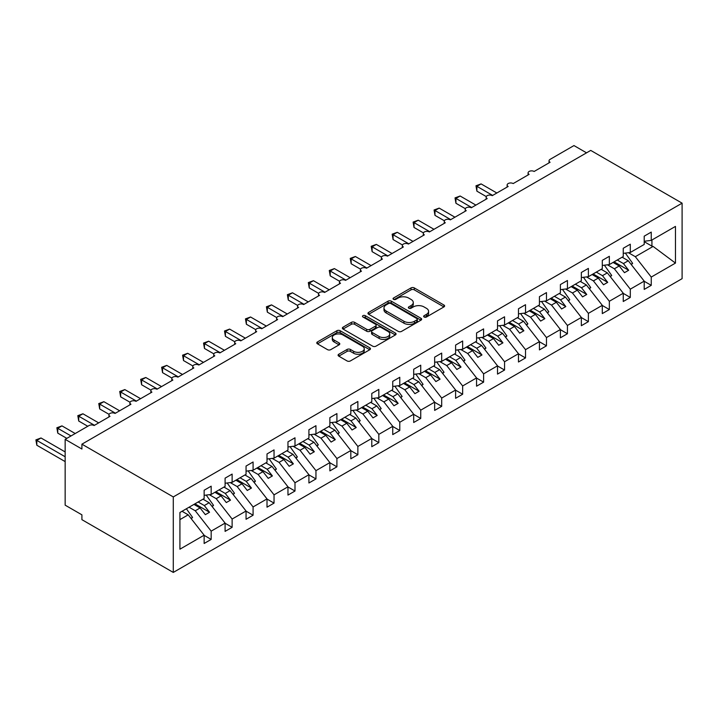 <?xml version="1.0" encoding="UTF-8"?>
<svg xmlns="http://www.w3.org/2000/svg" width="718" height="718" viewBox="0 0 718 718"><rect width="100%" height="100%" fill="white"/><g stroke="black" fill="none" stroke-linecap="round" stroke-linejoin="round"><path stroke-width="1.08" d="M424.141 317.024A1.633 0.942 0 0 0 426.438 317.024L443.921 306.927A2.325 1.346 0 0 0 444.604 305.976A2.325 1.346 0 0 0 443.921 305.024L414.304 287.927A2.325 1.346 0 0 0 411.01 287.927L393.527 298.015A1.633 0.942 0 0 0 393.051 298.688A1.633 0.942 0 0 0 393.527 299.352A1.633 0.942 0 0 0 395.833 299.352L398.095 298.042A7.449 4.299 0 0 1 408.623 298.042L411.091 299.469A7.449 4.299 0 0 1 413.272 302.511A7.449 4.299 0 0 1 411.091 305.545L408.829 306.855A1.633 0.942 0 0 0 408.354 307.519A1.633 0.942 0 0 0 408.829 308.184A1.633 0.942 0 0 0 411.136 308.184L413.397 306.882A7.449 4.299 0 0 1 423.934 306.882L426.402 308.3A7.449 4.299 0 0 1 428.583 311.343A7.449 4.299 0 0 1 426.402 314.385L424.141 315.687A1.633 0.942 0 0 0 423.656 316.351A1.633 0.942 0 0 0 424.141 317.024L424.141 315.687M338.77 354.243A2.325 1.346 0 0 0 338.088 355.186A2.325 1.346 0 0 0 338.77 356.137L347.081 360.939A2.325 1.346 0 0 0 350.375 360.939L369.788 349.729A2.325 1.346 0 0 0 370.47 348.777A2.325 1.346 0 0 0 369.788 347.826L340.17 330.729A2.325 1.346 0 0 0 336.877 330.729L317.464 341.939A2.325 1.346 0 0 0 316.782 342.89A2.325 1.346 0 0 0 317.464 343.832L327.498 349.63A2.325 1.346 0 0 0 330.792 349.63L339.102 344.837A2.325 1.346 0 0 0 339.785 343.886A2.325 1.346 0 0 0 339.102 342.935L334.121 340.063A6.229 3.59 0 0 1 332.299 337.514A6.229 3.59 0 0 1 336.141 334.193A6.229 3.59 0 0 1 342.926 334.974L362.428 346.238A6.229 3.59 0 0 1 364.25 348.777A6.229 3.59 0 0 1 360.409 352.098A6.229 3.59 0 0 1 353.624 351.317L350.375 349.442A2.325 1.346 0 0 0 347.081 349.442L338.77 354.243L338.77 356.137M682.1 203.167L173.289 496.928L173.289 572.425L682.1 278.665L682.1 203.167L590.735 150.412L81.915 444.173L81.915 449.019L65.15 439.335L89.041 425.541A3.554 2.055 0 0 1 94.076 425.541L109.998 416.35A3.554 2.055 0 0 1 108.957 414.896A3.554 2.055 0 0 1 111.155 413.003A3.554 2.055 0 0 1 115.033 413.442L130.954 404.252A3.554 2.055 0 0 1 129.913 402.798A3.554 2.055 0 0 1 132.112 400.904A3.554 2.055 0 0 1 135.989 401.344L151.911 392.154A3.554 2.055 0 0 1 150.87 390.7A3.554 2.055 0 0 1 153.069 388.806A3.554 2.055 0 0 1 156.937 389.246L172.867 380.055A3.554 2.055 0 0 1 171.826 378.601A3.554 2.055 0 0 1 174.025 376.699A3.554 2.055 0 0 1 177.893 377.147L193.824 367.957A3.554 2.055 0 0 1 192.783 366.503A3.554 2.055 0 0 1 194.982 364.6A3.554 2.055 0 0 1 198.85 365.049L214.781 355.85A3.554 2.055 0 0 1 213.74 354.405A3.554 2.055 0 0 1 215.93 352.502A3.554 2.055 0 0 1 219.807 352.951L235.737 343.751A3.554 2.055 0 0 1 234.696 342.306A3.554 2.055 0 0 1 236.886 340.404A3.554 2.055 0 0 1 240.763 340.853L256.694 331.653A3.554 2.055 0 0 1 255.653 330.208A3.554 2.055 0 0 1 257.843 328.305A3.554 2.055 0 0 1 261.72 328.754L277.651 319.555A3.554 2.055 0 0 1 276.609 318.101A3.554 2.055 0 0 1 278.799 316.207A3.554 2.055 0 0 1 282.677 316.656L298.607 307.457A3.554 2.055 0 0 1 297.566 306.003A3.554 2.055 0 0 1 299.756 304.109A3.554 2.055 0 0 1 303.633 304.558L319.564 295.358A3.554 2.055 0 0 1 318.523 293.904A3.554 2.055 0 0 1 320.713 292.011A3.554 2.055 0 0 1 324.59 292.459L340.52 283.26A3.554 2.055 0 0 1 339.47 281.806A3.554 2.055 0 0 1 341.669 279.912A3.554 2.055 0 0 1 345.546 280.361L361.468 271.162A3.554 2.055 0 0 1 360.427 269.708A3.554 2.055 0 0 1 362.626 267.814A3.554 2.055 0 0 1 366.503 268.254L382.425 259.063A3.554 2.055 0 0 1 381.384 257.609A3.554 2.055 0 0 1 383.583 255.716A3.554 2.055 0 0 1 387.46 256.155L403.381 246.965A3.554 2.055 0 0 1 402.34 245.511A3.554 2.055 0 0 1 404.539 243.617A3.554 2.055 0 0 1 408.416 244.057L424.338 234.867A3.554 2.055 0 0 1 423.297 233.413A3.554 2.055 0 0 1 425.496 231.519A3.554 2.055 0 0 1 429.373 231.959L445.295 222.768A3.554 2.055 0 0 1 444.254 221.315A3.554 2.055 0 0 1 446.452 219.421A3.554 2.055 0 0 1 450.33 219.861L466.251 210.67A3.554 2.055 0 0 1 465.21 209.216A3.554 2.055 0 0 1 467.409 207.322A3.554 2.055 0 0 1 471.286 207.762L487.208 198.572A3.554 2.055 0 0 1 486.167 197.118A3.554 2.055 0 0 1 488.366 195.215A3.554 2.055 0 0 1 492.234 195.664L508.165 186.474A3.554 2.055 0 0 1 507.123 185.02A3.554 2.055 0 0 1 509.322 183.117A3.554 2.055 0 0 1 513.19 183.566L529.121 174.366A3.554 2.055 0 0 1 528.08 172.921A3.554 2.055 0 0 1 530.279 171.019A3.554 2.055 0 0 1 534.147 171.467L550.078 162.268A3.554 2.055 180 0 1 549.037 160.823A3.554 2.055 180 0 1 550.078 159.369L573.969 145.574L586.543 152.835M173.289 496.928L81.915 444.173M398.257 331.393A2.325 1.346 0 0 0 401.55 331.393L420.972 320.183A2.325 1.346 0 0 0 421.654 319.232A2.325 1.346 0 0 0 420.972 318.28L391.346 301.174A2.325 1.346 0 0 0 388.061 301.174L368.639 312.393A2.325 1.346 0 0 0 367.957 313.335A2.325 1.346 0 0 0 368.639 314.287L398.257 331.393M363.613 317.374A1.633 0.942 0 0 1 365.265 317.598L365.265 315.669L395.376 333.053A2.325 1.346 0 0 1 396.058 334.005A2.325 1.346 0 0 1 395.376 334.956L375.963 346.166A2.325 1.346 0 0 1 372.669 346.166L343.051 329.059L351.362 324.303L351.362 322.364L343.051 327.166A2.325 1.346 0 0 0 342.369 328.108A2.325 1.346 0 0 0 343.051 329.059L343.051 327.166M351.362 324.303A2.325 1.346 0 0 1 354.647 324.303L354.647 322.364A2.325 1.346 0 0 0 351.362 322.364M354.647 322.364L366.665 329.302A2.325 1.346 0 0 0 369.958 329.302L375.469 326.116A2.325 1.346 0 0 0 376.151 325.164A2.325 1.346 0 0 0 375.469 324.213L362.958 316.997A1.633 0.942 0 0 1 362.482 316.333A1.633 0.942 0 0 1 363.488 315.462A1.633 0.942 0 0 1 365.265 315.669M179.922 519.617L188.206 514.833L204.136 535.206L179.922 549.189L179.922 512.499L204.136 498.525L204.136 490.25L211.173 486.185L211.173 494.46L204.136 495.339M211.173 494.46L225.093 486.427L225.093 478.152L232.129 474.086L232.129 482.361L225.093 483.241M232.129 482.361L246.05 474.329L246.05 466.054L253.086 461.988L253.086 470.263L246.05 471.143M253.086 470.263L267.006 462.23L267.006 453.955L274.043 449.89L274.043 458.165L267.006 459.035M274.043 458.165L287.963 450.132L287.963 441.848L294.999 437.792L294.999 446.066L287.963 446.937M294.999 446.066L308.911 438.034L308.911 429.75L315.956 425.684L315.956 433.968L308.911 434.839M315.956 433.968L329.867 425.927L329.867 417.652L336.913 413.586L336.913 421.87L329.867 422.74M336.913 421.87L350.824 413.828L350.824 405.553L357.869 401.488L357.869 409.763L350.824 410.642M357.869 409.763L371.78 401.73L371.78 393.455L378.826 389.389L378.826 397.664L371.78 398.544M378.826 397.664L392.737 389.632L392.737 381.357L399.782 377.291L399.782 385.566L392.737 386.446M399.782 385.566L413.694 377.533L413.694 369.258L420.739 365.193L420.739 373.468L413.694 374.347M420.739 373.468L434.65 365.435L434.65 357.16L441.696 353.094L441.696 361.369L434.65 362.249M441.696 361.369L455.607 353.337L455.607 345.062L462.652 340.996L462.652 349.271L455.607 350.151M462.652 349.271L476.564 341.238L476.564 332.964L483.6 328.898L483.6 337.173L476.564 338.052M483.6 337.173L497.52 329.14L497.52 320.865L504.557 316.8L504.557 325.075L497.52 325.954M504.557 325.075L518.477 317.042L518.477 308.767L525.513 304.701L525.513 312.976L518.477 313.856M525.513 312.976L539.433 304.944L539.433 296.669L546.47 292.603L546.47 300.878L539.433 301.757M546.47 300.878L560.39 292.845L560.39 284.57L567.426 280.505L567.426 288.78L560.39 289.659M567.426 288.78L581.347 280.747L581.347 272.472L588.383 268.406L588.383 276.681L581.347 277.552M588.383 276.681L602.303 268.649L602.303 260.374L609.34 256.308L609.34 264.583L602.303 265.454M609.34 264.583L623.251 256.55L623.251 248.266L630.296 244.21L630.296 252.485L623.251 253.355M204.136 535.35L211.173 539.415L211.173 531.14L225.093 523.108L209.162 502.735L203.006 499.181M189.085 507.213L195.251 510.767L211.173 531.14M225.093 523.251L232.129 527.317L232.129 519.042L246.05 511.01L230.119 490.636L223.962 487.082M209.315 494.693L216.208 498.669L232.129 519.042M246.05 511.153L253.086 515.219L253.086 506.944L267.006 498.911L251.076 478.538L244.919 474.984M230.272 482.595L237.164 486.571L253.086 506.944M267.006 499.055L274.043 503.121L274.043 494.846L287.963 486.813L272.032 466.44L265.866 462.877M251.228 470.496L258.121 474.472L274.043 494.846M287.963 486.957L294.999 491.022L294.999 482.747L308.911 474.715L292.989 454.341L286.823 450.778M272.185 458.398L279.078 462.374L294.999 482.747M308.911 474.858L315.956 478.924L315.956 470.649L329.867 462.616L313.945 442.243L307.78 438.68M293.141 446.291L300.025 450.276L315.956 470.649M329.867 462.76L336.913 466.826L336.913 458.551L350.824 450.518L334.902 430.145L328.736 426.582M314.098 434.193L320.982 438.177L336.913 458.551M350.824 450.662L357.869 454.727L357.869 446.452L371.78 438.42L355.859 418.047L349.693 414.483M335.046 422.094L341.939 426.079L357.869 446.452M371.78 438.563L378.826 442.629L378.826 434.354L392.737 426.321L376.815 405.939L370.65 402.385M356.002 409.996L362.895 413.981L378.826 434.354M392.737 426.465L399.782 430.531L399.782 422.256L413.694 414.223L397.772 393.841L391.606 390.287M376.959 397.898L383.852 401.883L399.782 422.256M413.694 414.367L420.739 418.432L420.739 410.157L434.65 402.125L418.729 381.743L412.563 378.189M397.916 385.799L404.808 389.775L420.739 410.157M434.65 402.268L441.696 406.334L441.696 398.059L455.607 390.018L439.676 369.644L433.519 366.09M418.872 373.701L425.765 377.677L441.696 398.059M455.607 390.17L462.652 394.236L462.652 385.961L476.564 377.919L460.633 357.546L454.476 353.992M439.829 361.603L446.722 365.579L462.652 385.961M476.564 378.072L483.6 382.138L483.6 373.854L497.52 365.821L481.59 345.448L475.433 341.894M460.785 349.504L467.678 353.48L483.6 373.854M497.52 365.974L504.557 370.03L504.557 361.755L518.477 353.723L502.546 333.349L496.389 329.795M481.742 337.406L488.635 341.382L504.557 361.755M518.477 353.866L525.513 357.932L525.513 349.657L539.433 341.624L523.503 321.251L517.346 317.697M502.699 325.308L509.592 329.284L525.513 349.657M539.433 341.768L546.47 345.834L546.47 337.559L560.39 329.526L544.459 309.153L538.303 305.599M523.655 313.21L530.548 317.185L546.47 337.559M560.39 329.67L567.426 333.735L567.426 325.46L581.347 317.428L565.416 297.055L559.259 293.5M544.612 301.111L551.505 305.087L567.426 325.46M581.347 317.571L588.383 321.637L588.383 313.362L602.303 305.329L586.373 284.956L580.216 281.402M565.569 289.013L572.461 292.989L588.383 313.362M602.303 305.473L609.34 309.539L609.34 301.264L623.251 293.231L607.329 272.858L601.163 269.295M586.525 276.915L593.418 280.891L609.34 301.264M623.251 293.375L630.296 297.44L630.296 289.166L644.208 281.133L644.208 289.408L651.253 285.342L651.253 277.067L675.458 263.093L653.102 246.427L651.926 246.139L651.926 239.991M607.482 264.816L614.366 268.792L630.296 289.166M630.296 252.485L644.208 244.452L644.208 236.168L651.253 232.102L651.253 240.386L644.208 241.257M644.208 281.276L651.253 285.342M628.438 252.709L635.322 256.694L651.253 277.067M65.15 439.335L65.15 505.158L81.915 514.833L81.915 519.67L173.289 572.425M188.206 514.833L182.049 511.279M211.173 539.415L204.136 543.481L204.136 535.206M232.129 527.317L225.093 531.383L225.093 523.108M253.086 515.219L246.05 519.285L246.05 511.01M274.043 503.121L267.006 507.186L267.006 498.911M294.999 491.022L287.963 495.088L287.963 486.813M315.956 478.924L308.911 482.99L308.911 474.715M336.913 466.826L329.867 470.891L329.867 462.616M357.869 454.727L350.824 458.793L350.824 450.518M378.826 442.629L371.78 446.695L371.78 438.42M399.782 430.531L392.737 434.596L392.737 426.321M420.739 418.432L413.694 422.498L413.694 414.223M441.696 406.334L434.65 410.4L434.65 402.125M462.652 394.236L455.607 398.302L455.607 390.018M483.6 382.138L476.564 386.194L476.564 377.919M504.557 370.03L497.52 374.096L497.52 365.821M525.513 357.932L518.477 361.998L518.477 353.723M546.47 345.834L539.433 349.899L539.433 341.624M567.426 333.735L560.39 337.801L560.39 329.526M588.383 321.637L581.347 325.703L581.347 317.428M609.34 309.539L602.303 313.604L602.303 305.329M630.296 297.44L623.251 301.506L623.251 293.231M651.253 240.386L675.458 226.403L675.458 263.093M195.251 510.767L200.107 507.958L205.348 514.662L209.539 512.248L204.298 505.544L209.162 502.735M193.95 504.404L200.107 507.958M198.141 501.981L204.298 505.544M216.208 498.669L221.063 495.86L226.305 502.564L230.496 500.15L225.255 493.445L230.119 490.636M214.906 492.306L221.063 495.86M219.098 489.882L225.255 493.445M237.164 486.571L242.02 483.761L247.261 490.466L251.453 488.052L246.211 481.347L251.076 478.538M235.863 480.207L242.02 483.761M240.054 477.784L246.211 481.347M258.121 474.472L262.976 471.663L268.218 478.368L272.409 475.944L267.168 469.249L272.032 466.44M256.82 468.109L262.976 471.663M261.011 465.686L267.168 469.249M279.078 462.374L283.933 459.565L289.174 466.269L293.366 463.846L288.124 457.142L292.989 454.341M277.776 456.011L283.933 459.565M281.968 453.588L288.124 457.142M300.025 450.276L304.89 447.467L310.131 454.171L314.322 451.748L309.081 445.043L313.945 442.243M298.733 443.912L304.89 447.467M302.924 441.489L309.081 445.043M320.982 438.177L325.846 435.368L331.088 442.073L335.279 439.649L330.038 432.945L334.902 430.145M319.689 431.814L325.846 435.368M323.881 429.391L330.038 432.945M341.939 426.079L346.803 423.27L352.044 429.974L356.236 427.551L350.994 420.847L355.859 418.047M340.646 419.716L346.803 423.27M344.828 417.293L350.994 420.847M362.895 413.981L367.76 411.172L373.001 417.876L377.192 415.453L371.951 408.748L376.815 405.939M361.594 407.618L367.76 411.172M365.785 405.194L371.951 408.748M383.852 401.883L388.716 399.073L393.958 405.778L398.149 403.354L392.908 396.65L397.772 393.841M382.55 395.51L388.716 399.073M386.742 393.096L392.908 396.65M404.808 389.775L409.673 386.975L414.914 393.679L419.106 391.256L413.864 384.552L418.729 381.743M403.507 383.412L409.673 386.975M407.698 380.998L413.864 384.552M425.765 377.677L430.629 374.877L435.871 381.581L440.062 379.158L434.821 372.454L439.676 369.644M424.464 371.314L430.629 374.877M428.655 368.899L434.821 372.454M446.722 365.579L451.586 362.778L456.827 369.474L461.019 367.06L455.777 360.355L460.633 357.546M445.42 359.215L451.586 362.778M449.612 356.801L455.777 360.355M467.678 353.48L472.543 350.68L477.775 357.376L481.966 354.961L476.734 348.257L481.59 345.448M466.377 347.117L472.543 350.68M470.568 344.703L476.734 348.257M488.635 341.382L493.499 338.573L498.732 345.277L502.923 342.863L497.691 336.159L502.546 333.349M487.334 335.019L493.499 338.573M491.525 332.605L497.691 336.159M509.592 329.284L514.456 326.475L519.688 333.179L523.88 330.765L518.638 324.06L523.503 321.251M508.29 322.921L514.456 326.475M512.481 320.497L518.638 324.06M530.548 317.185L535.404 314.376L540.645 321.081L544.836 318.666L539.595 311.962L544.459 309.153M529.247 310.822L535.404 314.376M533.438 308.399L539.595 311.962M551.505 305.087L556.36 302.278L561.602 308.982L565.793 306.568L560.552 299.864L565.416 297.055M550.203 298.724L556.36 302.278M554.395 296.301L560.552 299.864M572.461 292.989L577.317 290.18L582.558 296.884L586.75 294.47L581.508 287.765L586.373 284.956M571.16 286.626L577.317 290.18M575.351 284.202L581.508 287.765M593.418 280.891L598.274 278.081L603.515 284.786L607.706 282.362L602.465 275.667L607.329 272.858M592.117 274.527L598.274 278.081M596.308 272.104L602.465 275.667M614.366 268.792L619.23 265.983L624.472 272.687L628.663 270.264L623.421 263.56L628.286 260.76L622.12 257.197M613.073 262.429L619.23 265.983M617.265 260.006L623.421 263.56M628.286 260.76L644.208 281.133M635.322 256.694L653.102 246.427M644.208 241.688L651.926 246.139M614.078 261.846L628.663 270.264M593.122 273.944L607.706 282.362M572.165 286.042L586.75 294.47M551.209 298.141L565.793 306.568M530.252 310.239L544.836 318.666M509.295 322.337L523.88 330.765M488.339 334.435L502.923 342.863M467.382 346.534L481.966 354.961M446.425 358.641L461.019 367.06M425.469 370.739L440.062 379.158M404.512 382.838L419.106 391.256M383.556 394.936L398.149 403.354M362.608 407.034L377.192 415.453M341.651 419.132L356.236 427.551M320.695 431.231L335.279 439.649M299.738 443.329L314.322 451.748M278.781 455.427L293.366 463.846M257.825 467.526L272.409 475.944M236.868 479.624L251.453 488.052M215.912 491.722L230.496 500.15M194.955 503.821L209.539 512.248M424.787 317.248L426.402 316.324A7.449 4.299 0 0 0 428.583 313.281L428.583 311.343M413.272 302.511L413.272 304.441A7.449 4.299 0 0 1 411.091 307.483L409.484 308.417M443.921 305.024L443.921 306.927L414.304 289.857A2.325 1.346 0 0 0 411.01 289.857L394.182 299.577M420.936 320.201L391.346 303.113A2.325 1.346 0 0 0 388.061 303.113L368.666 314.304L368.639 312.393M416.853 319.896A1.633 0.942 0 0 0 417.329 319.232A1.633 0.942 0 0 0 416.853 318.568L390.852 303.552A1.633 0.942 0 0 0 388.555 303.552L386.167 304.935A7.449 4.299 0 0 0 383.986 307.968A7.449 4.299 0 0 0 386.167 311.011L403.938 321.269A7.449 4.299 0 0 0 414.466 321.269L416.853 319.896L416.853 321.835A1.633 0.942 0 0 0 417.329 321.161L417.329 319.232M383.986 307.968L383.986 309.907A7.449 4.299 0 0 0 386.167 312.949L386.167 311.011M416.853 321.835L414.466 323.208A7.449 4.299 0 0 1 403.938 323.208L386.167 312.949M354.647 324.303L366.665 331.231A2.325 1.346 0 0 0 369.958 331.231L375.469 328.054A2.325 1.346 0 0 0 376.151 327.103L376.151 325.164M365.265 317.598L395.349 334.974M379.131 336.5A6.229 3.59 0 0 0 385.916 337.272A6.229 3.59 0 0 0 389.757 333.951A6.229 3.59 0 0 0 387.935 331.411L381.061 327.444A2.325 1.346 0 0 0 377.776 327.444L372.256 330.63A2.325 1.346 0 0 0 371.574 331.581A2.325 1.346 0 0 0 372.256 332.533L379.131 336.5L379.131 338.429A6.229 3.59 0 0 0 385.916 339.21A6.229 3.59 0 0 0 389.757 335.889L389.757 333.951M371.574 331.581L371.574 333.52A2.325 1.346 0 0 0 372.256 334.462L372.256 332.533M379.131 338.429L372.256 334.462M364.25 348.777L364.25 350.716A6.229 3.59 0 0 1 360.409 354.037A6.229 3.59 0 0 1 353.624 353.256L350.375 351.38A2.325 1.346 0 0 0 347.081 351.38L338.806 356.155M332.299 337.514L332.299 339.452A6.229 3.59 0 0 0 334.121 341.992L334.121 340.063M339.067 344.855L334.121 341.992M369.761 349.747L340.17 332.658A2.325 1.346 0 0 0 336.877 332.658L317.491 343.85M475.98 185.791L476.896 186.321L476.896 191.167L475.98 185.791L481.087 183.907L476.896 186.321L492.656 195.422M476.896 191.167L486.283 196.588M481.087 183.907L496.847 193.007M625.342 253.095L632.648 263.362L631.041 264.287M632.648 263.362L631.328 264.655M455.024 197.89L455.939 198.428L455.939 203.266L455.024 197.89L460.13 196.005L455.939 198.428L471.699 207.52M455.939 203.266L465.336 208.687M460.13 196.005L475.89 205.106M604.385 265.193L611.691 275.461L610.094 276.385M611.691 275.461L610.372 276.753M434.067 209.988L434.982 210.527L434.982 215.364L434.067 209.988L439.174 208.103L434.982 210.527L450.742 219.618M434.982 215.364L444.379 220.785M439.174 208.103L454.934 217.204M583.429 277.292L590.735 287.568L589.137 288.483M590.735 287.568L589.424 288.851M413.11 222.086L414.026 222.625L414.026 227.462L413.11 222.086L418.217 220.202L414.026 222.625L429.786 231.717M414.026 227.462L423.423 232.883M418.217 220.202L433.977 229.302M562.472 289.399L569.778 299.666L568.18 300.582M569.778 299.666L568.468 300.95M392.154 234.185L393.078 234.723L393.078 239.561L392.154 234.185L397.269 232.3L393.078 234.723L408.829 243.815M393.078 239.561L402.466 244.982M397.269 232.3L413.021 241.401M541.516 301.497L548.821 311.765L547.224 312.68M548.821 311.765L547.511 313.048M371.197 246.292L372.121 246.821L372.121 251.659L371.197 246.292L376.313 244.398L372.121 246.821L387.873 255.913M372.121 251.659L381.509 257.08M376.313 244.398L392.064 253.499M520.568 313.595L527.865 323.863L526.267 324.787M527.865 323.863L526.554 325.146M350.24 258.39L351.165 258.92L351.165 263.757L350.24 258.39L355.356 256.497L351.165 258.92L366.916 268.02M351.165 263.757L360.553 269.178M355.356 256.497L371.107 265.597M499.611 325.694L506.908 335.961L505.31 336.886M506.908 335.961L505.598 337.245M329.284 270.489L330.208 271.018L330.208 275.856L329.284 270.489L334.4 268.595L330.208 271.018L345.968 280.119M330.208 275.856L339.596 281.276M334.4 268.595L350.16 277.695M478.655 337.792L485.951 348.059L484.354 348.984M485.951 348.059L484.641 349.352M308.327 282.587L309.252 283.116L309.252 287.954L308.327 282.587L313.443 280.693L309.252 283.116L325.012 292.217M309.252 287.954L318.639 293.375M313.443 280.693L329.203 289.794M457.698 349.89L464.995 360.158L463.397 361.082M464.995 360.158L463.684 361.45M287.371 294.685L288.295 295.215L288.295 300.052L287.371 294.685L292.486 292.791L288.295 295.215L304.055 304.315M288.295 300.052L297.683 305.473M292.486 292.791L308.246 301.892M436.741 361.989L444.038 372.256L442.441 373.18M444.038 372.256L442.728 373.548M266.414 306.783L267.338 307.313L267.338 312.151L266.414 306.783L271.53 304.89L267.338 307.313L283.098 316.414M267.338 312.151L276.726 317.571M271.53 304.89L287.29 313.99M415.785 374.087L423.081 384.354L421.484 385.279M423.081 384.354L421.771 385.647M245.457 318.882L246.382 319.411L246.382 324.249L245.457 318.882L250.573 316.997L246.382 319.411L262.142 328.512M246.382 324.249L255.77 329.67M250.573 316.997L266.333 326.089M394.828 386.185L402.125 396.453L400.527 397.377M402.125 396.453L400.815 397.745M224.501 330.98L225.425 331.51L225.425 336.347L224.501 330.98L229.616 329.095L225.425 331.51L241.185 340.61M225.425 336.347L234.813 341.768M229.616 329.095L245.376 338.187M373.872 398.284L381.168 408.551L379.571 409.475M381.168 408.551L379.858 409.843M203.544 343.078L204.468 343.608L204.468 348.454L203.544 343.078L208.66 341.194L204.468 343.608L220.229 352.709M204.468 348.454L213.856 353.875M208.66 341.194L224.42 350.285M352.915 410.382L360.212 420.649L358.614 421.574M360.212 420.649L358.901 421.942M182.596 355.177L183.512 355.706L183.512 360.553L182.596 355.177L187.703 353.292L183.512 355.706L199.272 364.807M183.512 360.553L192.9 365.974M187.703 353.292L203.463 362.384M331.958 422.48L339.255 432.748L337.657 433.672M339.255 432.748L337.945 434.04M161.64 367.275L162.555 367.804L162.555 372.651L161.64 367.275L166.747 365.39L162.555 367.804L178.315 376.905M162.555 372.651L171.943 378.072M166.747 365.39L182.507 374.491M311.002 434.578L318.307 444.846L316.701 445.77M318.307 444.846L316.988 446.138M140.683 379.373L141.599 379.903L141.599 384.749L140.683 379.373L145.79 377.488L141.599 379.903L157.359 389.003M141.599 384.749L150.995 390.17M145.79 377.488L161.55 386.589M290.045 446.677L297.351 456.944L295.744 457.869M297.351 456.944L296.031 458.237M119.727 391.472L120.642 392.01L120.642 396.848L119.727 391.472L124.833 389.587L120.642 392.01L136.402 401.102M120.642 396.848L130.039 402.268M124.833 389.587L140.593 398.687M269.088 458.775L276.394 469.051L274.797 469.967M276.394 469.051L275.075 470.335M98.77 403.57L99.685 404.108L99.685 408.946L98.77 403.57L103.877 401.685L99.685 404.108L115.445 413.2M99.685 408.946L109.082 414.367M103.877 401.685L119.637 410.786M248.132 470.882L255.437 481.15L253.84 482.065M255.437 481.15L254.127 482.433M77.813 415.668L78.738 416.207L78.738 421.044L77.813 415.668L82.92 413.783L78.738 416.207L94.489 425.298M78.738 421.044L87.784 426.268M82.92 413.783L98.68 422.884M227.175 482.981L234.481 493.248L232.883 494.163M234.481 493.248L233.171 494.531M56.857 427.766L57.781 428.305L57.781 433.142L56.857 427.766L61.972 425.882L57.781 428.305L71.019 435.952M57.781 433.142L66.828 438.366M61.972 425.882L75.21 433.528M206.219 495.079L213.524 505.346L211.927 506.262M213.524 505.346L212.214 506.63M35.9 439.874L36.824 440.403L36.824 445.241L35.9 439.874L41.016 437.98L36.824 440.403L65.15 456.756M36.824 445.241L65.15 461.602M41.016 437.98L65.15 451.918M186.393 508.766L192.568 517.445L190.97 518.369M192.568 517.445L191.257 518.728M426.402 316.324L426.402 314.385M408.829 308.184L408.829 306.855M411.091 307.483L411.091 305.545M393.527 299.352L393.527 298.015M411.01 289.857L411.01 287.927M414.304 289.857L414.304 287.927M388.061 303.113L388.061 301.174M391.346 303.113L391.346 301.174M420.972 320.183L420.972 318.28M403.938 323.208L403.938 321.269M414.466 323.208L414.466 321.269M366.665 331.231L366.665 329.302M369.958 331.231L369.958 329.302M375.469 328.054L375.469 326.116M395.376 334.956L395.376 333.053M347.081 351.38L347.081 349.442M350.375 351.38L350.375 349.442M353.624 353.256L353.624 351.317M339.102 344.837L339.102 342.935M317.464 343.832L317.464 341.939M336.877 332.658L336.877 330.729M340.17 332.658L340.17 330.729M369.788 349.729L369.788 347.826M528.08 174.977L528.08 172.921M549.037 162.869L549.037 160.823M507.123 187.075L507.123 185.02M486.167 199.173L486.167 197.118M465.21 211.272L465.21 209.216M444.254 223.37L444.254 221.315M423.297 235.468L423.297 233.413M402.34 247.566L402.34 245.511M381.384 259.665L381.384 257.609M360.427 271.763L360.427 269.708M339.47 283.861L339.47 281.806M318.523 295.96L318.523 293.904M297.566 308.058L297.566 306.003M276.609 320.156L276.609 318.101M255.653 332.254L255.653 330.208M234.696 344.353L234.696 342.306M213.74 356.451L213.74 354.405M192.783 368.558L192.783 366.503M171.826 380.657L171.826 378.601M150.87 392.755L150.87 390.7M129.913 404.853L129.913 402.798M108.957 416.952L108.957 414.896"/></g></svg>
